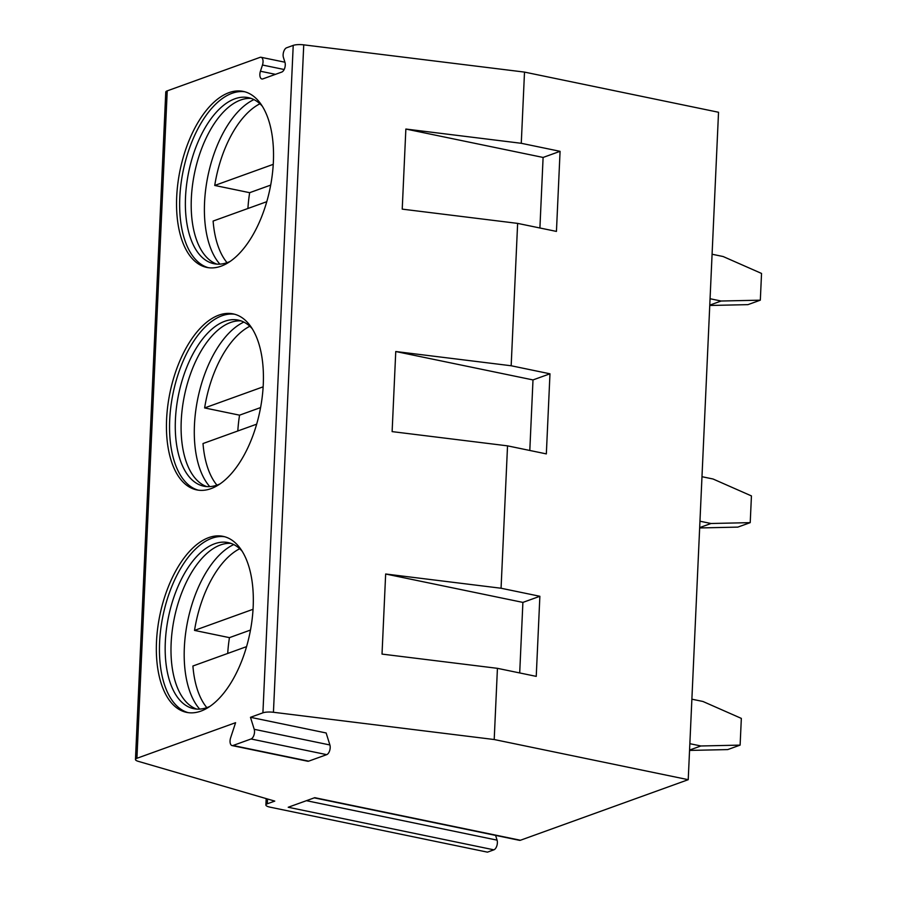 <?xml version="1.0" encoding="UTF-8"?>
<svg xmlns="http://www.w3.org/2000/svg" width="897" height="897" viewBox="0 0 897 897"><rect width="100%" height="100%" fill="white"/><g stroke="black" fill="none" stroke-linecap="round" stroke-linejoin="round"><path stroke-width="1.35" d="M688.223 779.684L494.202 739.532L273.439 712.274A9.217 2.366 2.6 0 0 262.911 712.823L250.476 717.308L326.138 732.972L329.894 744.97A5.987 3.061 101.7 0 1 326.71 754.646L308.691 761.149A5.987 3.061 101.7 0 1 307.738 761.239L232.065 745.575A5.987 3.061 101.7 0 1 230.619 737.827L235.597 722.679L136.916 758.29L167.223 90.866L260.074 57.352A5.987 3.061 -78.3 0 1 261.027 57.273A5.987 3.061 -78.3 0 1 262.473 65.021L260.433 71.233A5.987 3.061 -78.3 0 0 261.879 78.981A5.987 3.061 -78.3 0 0 262.832 78.902L281.781 72.063A5.987 3.061 -78.3 0 0 284.966 62.375L283.43 57.464A5.987 3.061 -78.3 0 1 286.614 47.776L293.218 45.388A9.217 2.366 2.6 0 1 303.747 44.85L524.51 72.096L718.531 112.26L688.223 779.684L520.417 840.254A5.987 3.061 101.7 0 1 519.464 840.332L314.253 797.859M520.417 840.254L314.746 797.68L288.217 807.255L493.888 849.829L487.452 852.15L270.132 807.177A9.217 2.366 2.6 0 1 265.882 804.968A9.217 2.366 2.6 0 1 267.328 803.779L274.774 801.099L138.273 761.34A9.217 2.366 2.6 0 1 135.458 759.479A9.217 2.366 2.6 0 1 136.916 758.29M250.476 717.308L254.221 729.306A5.987 3.061 101.7 0 1 251.037 738.982L233.018 745.497A5.987 3.061 101.7 0 1 232.065 745.575M176.698 196.858A89.879 45.893 101.7 0 1 243.255 91.404A89.879 45.893 101.7 0 1 273.372 161.965A89.879 45.893 101.7 0 1 206.826 267.429A89.879 45.893 101.7 0 1 176.698 196.858M166.595 419.336A89.879 45.893 101.7 0 1 233.153 313.883A89.879 45.893 101.7 0 1 263.27 384.443A89.879 45.893 101.7 0 1 196.723 489.897A89.879 45.893 101.7 0 1 166.595 419.336M156.493 641.815A89.879 45.893 101.7 0 1 223.05 536.35A89.879 45.893 101.7 0 1 253.167 606.921A89.879 45.893 101.7 0 1 186.621 712.375A89.879 45.893 101.7 0 1 156.493 641.815M135.458 759.479L165.766 92.055A9.217 2.366 2.6 0 1 167.223 90.866M495.593 835.387L497.073 840.141A5.987 3.061 101.7 0 1 493.888 849.829M524.51 72.096L521.269 143.296L560.076 151.324L556.443 231.415L517.636 223.387L511.167 365.763L549.973 373.802L546.34 453.893L507.534 445.854L501.064 588.241L539.871 596.281L536.238 676.372L497.431 668.332L382.021 654.092L385.654 574.002L522.895 602.403L519.699 672.941M494.202 739.532L497.431 668.332M539.871 596.281L522.895 602.403M501.064 588.241L385.654 574.002M521.269 143.296L405.859 129.045L402.226 209.136L517.636 223.387M511.167 365.763L395.756 351.523L392.124 431.614L507.534 445.854M560.076 151.324L543.1 157.446L539.904 227.995M405.859 129.045L543.1 157.446M549.973 373.802L532.997 379.924L529.802 450.462M395.756 351.523L532.997 379.924M712.083 254.243L723.139 256.531L761.542 273.439L760.32 300.17L721.11 301.022L710.065 298.735M760.32 300.17L747.93 304.644L709.762 305.473M721.11 301.022L709.774 305.115M701.981 476.711L713.037 478.998L751.439 495.918L750.217 522.637L711.007 523.5L699.963 521.213M750.217 522.637L737.827 527.111L699.66 527.952M711.007 523.5L699.671 527.593M691.879 699.189L702.934 701.476L741.337 718.396L740.115 745.115L700.905 745.979L689.86 743.691M740.115 745.115L727.725 749.589L689.558 750.419M700.905 745.979L689.569 750.06M208.384 267.698A89.879 45.893 -78.3 0 1 179.804 197.497A89.879 45.893 101.7 0 1 244.791 91.774M262.316 106.216A84.811 43.314 101.7 0 0 248.323 97.627A84.811 43.314 101.7 0 0 185.522 197.138A84.811 43.314 -78.3 0 0 213.946 263.718A84.811 43.314 -78.3 0 0 230.204 261.386M216.895 264.133A84.811 43.314 -78.3 0 1 213.239 262.473A84.811 43.314 -78.3 0 1 191.341 198.338A84.811 43.314 101.7 0 1 247.168 98.491A84.811 43.314 101.7 0 1 251.194 98.423M253.941 99.601A89.879 45.893 101.7 0 0 204.55 202.621A89.879 45.893 -78.3 0 0 219.888 264.144M270.692 185.096L249.658 192.687A87.57 44.715 -78.3 0 0 247.92 208.496M227.042 262.675A87.57 44.715 -78.3 0 1 213.116 221.054L266.779 201.69M273.249 164.342L214.731 185.455A87.57 44.715 -78.3 0 1 259.928 103.783M249.658 192.687L214.731 185.455M198.282 490.166A89.879 45.893 -78.3 0 1 169.701 419.975A89.879 45.893 101.7 0 1 234.689 314.253M252.214 328.694A84.811 43.314 101.7 0 0 238.221 320.106A84.811 43.314 101.7 0 0 175.42 419.617A84.811 43.314 -78.3 0 0 203.843 486.196A84.811 43.314 -78.3 0 0 220.101 483.864M206.792 486.6A84.811 43.314 -78.3 0 1 203.137 484.952A84.811 43.314 -78.3 0 1 181.239 420.816A84.811 43.314 101.7 0 1 237.066 320.969A84.811 43.314 101.7 0 1 241.091 320.902M243.838 322.079A89.879 45.893 101.7 0 0 194.447 425.1A89.879 45.893 -78.3 0 0 209.786 486.623M260.59 407.574L239.555 415.165A87.57 44.715 -78.3 0 0 237.817 430.975M239.555 415.165L204.628 407.933L263.146 386.82M249.826 326.261A87.57 44.715 -78.3 0 0 204.628 407.933M256.677 424.169L203.014 443.533A87.57 44.715 -78.3 0 0 216.939 485.154M188.179 712.644A89.879 45.893 -78.3 0 1 159.599 642.454A89.879 45.893 101.7 0 1 224.586 536.731M242.112 551.173A84.811 43.314 101.7 0 0 228.118 542.584A84.811 43.314 101.7 0 0 165.317 642.084A84.811 43.314 -78.3 0 0 193.741 708.675A84.811 43.314 -78.3 0 0 209.999 706.343M196.69 709.079A84.811 43.314 -78.3 0 1 193.034 707.419A84.811 43.314 -78.3 0 1 171.136 643.295A84.811 43.314 101.7 0 1 226.963 543.447A84.811 43.314 101.7 0 1 230.989 543.38M233.736 544.557A89.879 45.893 101.7 0 0 184.345 647.578A89.879 45.893 -78.3 0 0 199.683 709.09M250.487 630.053L229.453 637.644A87.57 44.715 -78.3 0 0 227.715 653.442M229.453 637.644L194.526 630.412L253.044 609.287M239.723 548.729A87.57 44.715 -78.3 0 0 194.526 630.412M246.574 646.636L192.911 666.011A87.57 44.715 -78.3 0 0 206.837 707.632M262.911 712.823L293.218 45.388M260.433 71.233L275.457 74.339M262.473 65.021L284.147 69.506M267.328 803.779L267.553 798.992M497.073 840.141L306.438 800.685M273.439 712.274L303.747 44.85M254.221 729.306L329.894 744.97M251.037 738.982L326.71 754.646M233.018 745.497L308.691 761.149M284.91 62.207L261.027 57.273M265.882 804.968L266.174 798.588"/></g></svg>

